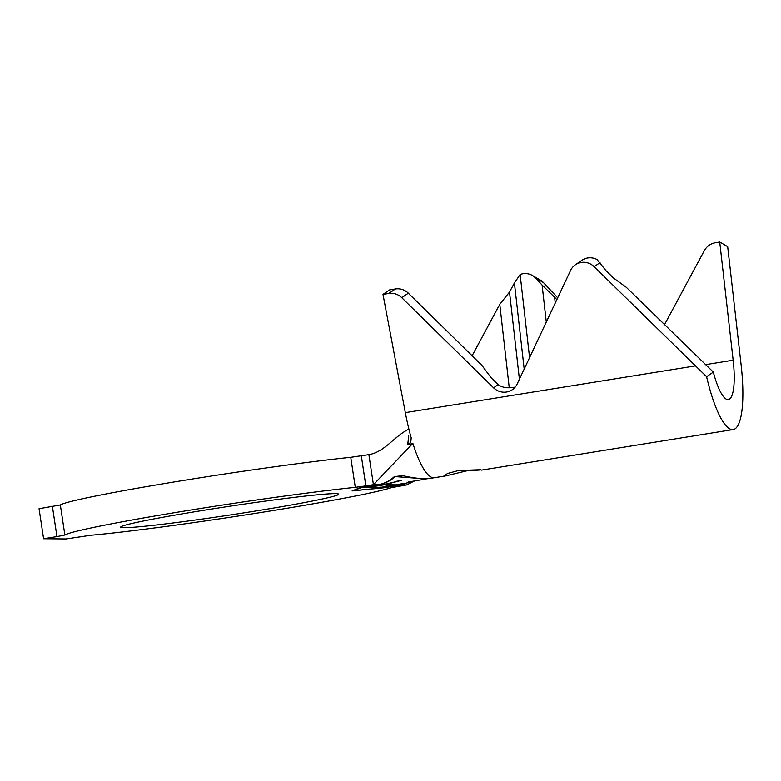 <?xml version="1.0" encoding="UTF-8"?>
<svg xmlns="http://www.w3.org/2000/svg" width="781" height="781" viewBox="0 0 781 781"><rect width="100%" height="100%" fill="white"/><g stroke="black" fill="none" stroke-linecap="round" stroke-linejoin="round"><path stroke-width="1.17" d="M467.058 470.777C491.171 469.537 481.506 469.449 457.871 470.699L447.738 473.423L444.028 475.775L445.619 475.902L467.058 470.777M388.821 293.471L382.993 294.417L389.573 289.917L395.401 288.98L388.821 293.471A15.2 14.663 55.7 0 1 401.766 297.698L493.582 387.806A15.2 14.663 -124.3 0 0 512.297 389.729A15.2 14.663 -124.3 0 0 517.168 383.998L570.54 270.49A15.2 14.663 55.7 0 1 575.402 264.769L581.982 260.268A15.2 14.663 55.7 0 1 587.751 257.974A15.2 14.663 55.7 0 1 597.055 259.536L605.929 270.616L613.3 277.851L626.333 287.349L713.326 372.107A47.114 11.246 80.8 0 0 728.312 399.55A47.114 11.246 80.8 0 0 733.154 360.207L719.721 242.051L715.347 242.764A15.2 14.488 -59.8 0 0 704.257 250.779L664.455 324.759M575.402 264.769A15.2 14.663 55.7 0 1 581.171 262.465A15.2 14.663 55.7 0 1 594.116 266.692L706.6 376.706A77.514 18.5 -99.2 0 0 733.154 429.56L481.526 470.123M203.011 510.413A110.199 4.354 -8.6 0 1 338.622 494.178A110.199 4.354 -8.6 0 1 256.324 510.901A110.199 4.354 -8.6 0 1 120.713 527.136A110.199 4.354 -8.6 0 1 203.011 510.413M401.541 484.923L406.51 484.972L391.232 487.676A167.193 6.609 -8.6 0 1 259.272 512.756A167.193 6.609 -8.6 0 1 90.801 535.249L66.024 538.949L43.59 538.734L39.05 508.704L60.332 504.975A167.193 6.609 -8.6 0 1 184.677 480.247A167.193 6.609 -8.6 0 1 350.737 457.315L368.876 454.63L373.416 484.669L378.375 484.708L360.158 487.647L352.075 490.927L383.325 487.861L401.541 484.923L411.021 481.555M60.332 504.975L64.872 535.014A167.193 6.609 -8.6 0 1 189.227 510.286A167.193 6.609 -8.6 0 1 355.287 487.344L350.737 457.315M370.477 486.768L373.904 487.061L361.984 487.559L382.973 484.757L401.063 480.481L384.545 484.767L396.436 484.835L403.035 483.488M408.541 481.975L426.26 478.968L395.196 476.595C390.471 480.842 384.994 483.556 378.746 484.718L361.496 487.5L353.656 490.673L383.92 487.705L401.17 484.923L410.786 481.594M380.044 487.119L380.132 487.725L401.17 484.923M380.132 487.725L371.453 487.647L382.134 487.139L392.863 485.411L385.863 485.343L389.172 484.806M370.516 487.032L384.545 484.767M719.721 242.051L727.677 246.679L741.11 364.834A77.514 18.5 -99.2 0 1 733.154 429.56M546.3 322.045L542.092 285.045L535.483 277.977A15.2 14.488 -59.8 0 0 532.33 275.459A15.2 14.488 -59.8 0 0 520.126 274.531L529.567 357.63M509.251 387.757L499.772 304.346L472.105 355.765M395.401 288.98A15.2 14.663 55.7 0 1 408.346 293.197L481.906 365.381L490.985 377.584L498.19 384.662A15.2 14.663 -124.3 0 0 498.356 384.818C501.666 387.073 505.59 388.04 510.139 387.698A15.2 14.663 -124.3 0 0 515.265 387.005M378.375 484.708C384.496 483.566 389.817 480.862 394.356 476.595L402.996 475.658C411.382 477.767 419.661 478.782 427.851 478.714L434.431 477.718A77.514 18.5 -99.2 0 1 412.866 443.374L407.741 444.877L410.816 442.134L411.206 437.819A77.514 18.5 -99.2 0 1 405.319 412.641L382.993 294.417M407.741 444.877L408.736 435.193M361.31 455.85L365.85 485.889L373.416 484.669L412.866 443.374M43.59 538.734L56.954 536.586L52.415 506.547M365.85 485.889L355.287 487.344M64.872 535.014L56.954 536.586M406.51 484.972L414.535 480.959M408.951 429.169C394.756 435.691 384.769 452.072 368.876 454.63M557.683 297.834L543.449 282.605A15.2 14.488 -59.8 0 0 540.286 280.086L532.33 275.459M713.326 372.107L706.6 376.706M524.188 369.062L514.406 282.966L520.126 274.531M519.414 379.224L509.505 292.074L514.298 283.171A15.2 14.488 120.2 0 1 514.406 282.966M499.772 304.346L509.505 292.074M555.262 302.979L554.617 297.278L556.833 299.65M542.092 285.045L554.617 297.278M403.426 475.717L394.259 476.674M392.765 484.796L392.863 485.411M370.204 486.807L370.331 487.637M401.2 480.549L395.947 481.389M600.013 262.66L594.116 266.692M378.746 484.718L382.973 484.757M733.154 360.207L705.214 364.707M695.227 365.918L405.319 412.641M535.483 277.977L543.449 282.605M498.19 384.662L493.582 387.806M408.346 293.197L401.766 297.698M445.619 475.912L434.431 477.718"/></g></svg>
